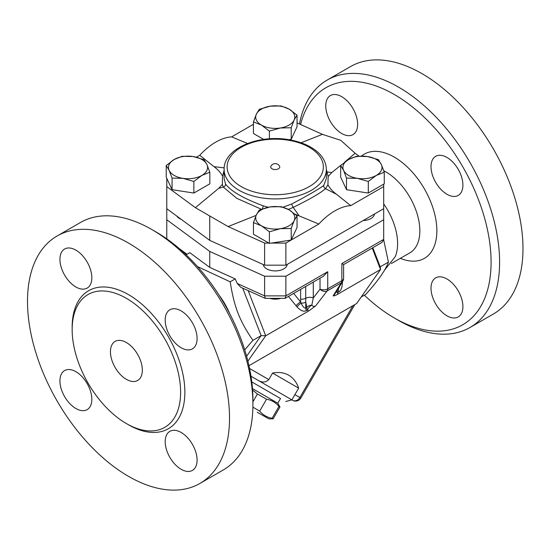 <?xml version="1.0" encoding="UTF-8"?>
<svg xmlns="http://www.w3.org/2000/svg" width="550" height="550" viewBox="0 0 550 550"><rect width="100%" height="100%" fill="white"/><g stroke="black" fill="none" stroke-linecap="round" stroke-linejoin="round"><path stroke-width="0.82" d="M383.701 203.926A48.118 27.782 60 0 1 395.223 256.712L384.374 270.387M300.575 124.493A136.84 79.001 60 0 1 394.329 94.517A136.84 79.001 60 0 1 491.088 262.109A136.84 79.001 60 0 1 394.329 317.976A136.84 79.001 60 0 1 364.382 295.192M446.957 315.817A22.557 13.021 60 0 1 432.224 295.941A22.557 13.021 60 0 1 435.683 277.867A22.557 13.021 60 0 1 446.957 278.988A22.557 13.021 60 0 1 461.697 298.863A22.557 13.021 60 0 1 458.239 316.938A22.557 13.021 60 0 1 446.957 315.817M462.908 185.068A22.557 13.021 60 0 1 458.239 195.394A22.557 13.021 60 0 1 440.859 189.351A22.557 13.021 60 0 1 431.007 166.65A22.557 13.021 60 0 1 435.683 156.324A22.557 13.021 60 0 1 453.062 162.367A22.557 13.021 60 0 1 462.908 185.068M341.701 96.669A22.557 13.021 60 0 1 356.434 116.552A22.557 13.021 60 0 1 352.976 134.619A22.557 13.021 60 0 1 341.701 133.506A22.557 13.021 60 0 1 326.968 113.63A22.557 13.021 60 0 1 330.426 95.556A22.557 13.021 60 0 1 341.701 96.669M394.329 317.976L398.585 320.43A142.849 82.472 -120 0 0 470.016 327.498A142.849 82.472 -120 0 0 491.906 213.029A142.849 82.472 -120 0 0 398.585 87.154A142.849 82.472 -120 0 0 327.154 80.08A142.849 82.472 -120 0 0 299.482 123.998M327.161 80.08L350.549 66.571A142.849 82.472 60 0 1 421.974 73.645A142.849 82.472 60 0 1 515.295 199.526A142.849 82.472 60 0 1 493.405 313.995M219.079 295.212A48.118 27.782 60 0 1 229.659 313.534M252.917 404.525L252.917 399.616A136.84 79.001 -120 0 0 156.159 232.031A136.84 79.001 -120 0 0 156.159 232.024L151.903 229.57A142.849 82.472 60 0 1 252.917 404.525A142.849 82.472 60 0 1 223.327 469.92L199.939 483.429A142.849 82.472 60 0 1 57.083 400.95A142.849 82.472 60 0 1 57.083 236.005A142.849 82.472 60 0 1 128.514 243.079A142.849 82.472 60 0 1 221.836 368.961A142.849 82.472 60 0 1 199.939 483.429M57.083 236.005L80.479 222.496A142.849 82.472 60 0 1 151.903 229.57L156.159 232.031M126.383 298.327A76.691 44.275 60 0 1 176.481 365.901A76.691 44.275 60 0 1 164.732 427.357A76.691 44.275 60 0 1 88.041 383.082A76.691 44.275 60 0 1 88.041 294.532A76.691 44.275 60 0 1 126.383 298.327M75.879 286.976A22.557 13.021 60 0 1 61.146 267.101A22.557 13.021 60 0 1 64.604 249.026A22.557 13.021 60 0 1 75.879 250.14A22.557 13.021 60 0 1 90.619 270.016A22.557 13.021 60 0 1 87.161 288.09A22.557 13.021 60 0 1 75.879 286.976M165.192 320.121A22.557 13.021 60 0 1 169.861 309.794A22.557 13.021 60 0 1 187.248 315.837A22.557 13.021 60 0 1 197.093 338.539A22.557 13.021 60 0 1 192.417 348.865A22.557 13.021 60 0 1 175.037 342.822A22.557 13.021 60 0 1 165.192 320.121M181.143 432.458A22.557 13.021 60 0 1 195.876 452.334A22.557 13.021 60 0 1 192.417 470.408A22.557 13.021 60 0 1 181.143 469.288A22.557 13.021 60 0 1 166.403 449.412A22.557 13.021 60 0 1 169.861 431.337A22.557 13.021 60 0 1 181.143 432.458M91.829 399.307A22.557 13.021 60 0 1 87.161 409.633A22.557 13.021 60 0 1 69.781 403.59A22.557 13.021 60 0 1 59.929 380.896A22.557 13.021 60 0 1 64.604 370.569A22.557 13.021 60 0 1 81.984 376.612A22.557 13.021 60 0 1 91.829 399.307M166.787 208.697L209.742 240.377L264.612 265.176L285.876 265.176L383.701 208.697L383.701 219.752L285.876 276.224L264.612 276.224L209.742 251.426L166.787 219.752L166.787 178.303L166.224 177.086L166.224 165.502L174.206 159.466L182.188 156.282L193.091 156.544A19.546 11.289 0 0 0 174.206 159.466A19.546 11.289 0 0 0 169.146 170.369L166.224 165.502M181.204 219.333A12.031 6.944 180 0 1 176.77 216.061M374.467 214.032A12.031 6.944 180 0 1 363.186 220.543M287.251 264.385A12.031 6.944 180 0 1 275.406 270.909A12.031 6.944 180 0 1 263.257 264.564M126.383 342.526A22.557 13.021 60 0 1 141.123 362.402A22.557 13.021 60 0 1 137.665 380.476A22.557 13.021 60 0 1 115.108 367.455A22.557 13.021 60 0 1 115.108 341.413A22.557 13.021 60 0 1 126.383 342.526M272.051 168.795A4.51 2.606 180 0 1 270.93 166.189A4.888 4.888 0 0 1 279.551 166.189A4.51 2.606 180 0 1 277.571 169.187A4.51 2.606 180 0 1 272.051 168.795M252.464 388.596L277.798 403.226L279.971 406.979L278.967 406.402C275.701 402.504 271.562 400.111 266.544 399.231L257.448 393.979L252.574 390.046M257.214 412.177L268.778 418.853L257.214 412.177M252.89 407.172L259.696 411.098C262.962 415.002 267.101 417.395 272.119 418.275L273.116 418.853L268.778 418.853M257.448 393.979L252.917 401.837M266.544 399.231L259.696 411.098M278.967 406.402L272.119 418.275M280.521 398.509L251.783 381.92L280.521 398.509L277.798 403.226M269.857 298.416A12.031 6.944 0 0 0 280.631 298.416M261.422 225.782L253.44 222.599L256.362 214.878A19.546 11.289 0 0 0 261.422 225.782A19.546 11.289 0 0 0 280.301 228.704L269.404 231.811L261.422 225.782M259.284 210.011L270.181 206.896A19.546 11.289 0 0 0 256.362 214.878L259.284 210.011M281.084 206.635L289.066 209.818A19.546 11.289 0 0 0 270.181 206.896L281.084 206.635M294.126 220.722L291.204 228.442L280.301 228.704A19.546 11.289 0 0 0 294.126 220.722A19.546 11.289 0 0 0 289.066 209.818L297.048 215.854L294.126 220.722M203.988 159.658L206.91 164.526A19.546 11.289 0 0 0 193.091 156.544L203.988 159.658M209.832 172.246L201.85 175.429A19.546 11.289 0 0 0 206.91 164.526L209.832 172.246L209.832 183.837L193.868 193.05L172.067 189.674L172.067 178.09L169.146 170.369A19.546 11.289 0 0 0 182.971 178.351L172.067 178.09M193.868 181.459L182.971 178.351A19.546 11.289 0 0 0 201.85 175.429L193.868 181.459L193.868 193.05M289.066 109.113L297.048 115.149L294.126 120.017A19.546 11.289 0 0 0 289.066 109.113A19.546 11.289 0 0 0 270.181 106.191L281.084 105.93L289.066 109.113M291.204 127.738L280.301 127.999A19.546 11.289 0 0 0 294.126 120.017L291.204 127.738L291.204 139.322L288.764 139.7M269.404 131.106L261.422 125.077A19.546 11.289 0 0 0 280.301 127.999L269.404 131.106L269.404 138.82M256.362 114.173L259.284 109.306L270.181 106.191A19.546 11.289 0 0 0 256.362 114.173A19.546 11.289 0 0 0 261.422 125.077L253.44 121.894L256.362 114.173M297.048 215.854L297.048 227.439L291.225 239.992L291.204 228.442M291.204 240.027L269.404 243.403L269.404 231.811M269.404 243.403L253.44 234.19L253.44 222.599M172.067 189.674L166.787 178.303M263.697 139.404L253.44 133.485L253.44 121.894M291.204 139.322L297.048 126.734L297.048 115.149M295.233 214.259L318.835 224.049L291.225 239.992M256.128 215.387L228.099 226.572L264.612 243.079L268.84 243.079M224.118 170.28L222.558 176.11L222.337 184.408L218.687 188.341L195.374 207.68L166.787 186.601M222.558 176.11C220.708 172.686 217.855 169.537 213.998 166.664L199.753 155.292A55.268 31.914 -60 0 1 231.646 136.874L253.44 124.293M196.433 157.204L199.753 155.292M231.646 136.874L247.507 143.474M301.07 142.78L322.389 134.351L297.048 122.897M376.283 175.429L368.301 181.459L357.397 178.351A19.546 11.289 0 0 0 376.283 175.429A19.546 11.289 0 0 0 381.342 164.526L384.264 172.246L376.283 175.429M346.5 178.09L343.578 170.369A19.546 11.289 0 0 0 357.397 178.351L346.5 178.09L346.5 189.674L340.656 177.086L340.656 165.502L348.638 159.466A19.546 11.289 0 0 0 343.578 170.369L340.656 165.502M367.517 156.544L378.421 159.658L381.342 164.526A19.546 11.289 0 0 0 367.517 156.544A19.546 11.289 0 0 0 348.638 159.466L356.613 156.282L367.517 156.544M368.301 181.459L368.301 193.05L384.264 183.837L384.264 172.246M368.301 193.05L346.5 189.674M344.603 162.174L355.114 153.244L359.013 156.124M341.529 164.711L331.794 172.583L328.151 176.516L327.931 184.814C329.78 188.238 332.633 191.386 336.483 194.26L350.735 205.631L383.701 186.601L383.701 184.161M247.885 361.158L265.712 335.796L308.784 310.929L315.549 305.979L327.154 290.943L341.282 282.789A6.016 5.033 -148.1 0 0 342.705 281.387L334.613 294.353L333.156 295.817C333.905 296.044 335.342 295.563 337.466 294.367L380.545 269.493L356.599 303.559L248.958 365.702M372.226 248.05L380.545 269.493L380.215 266.853L388.431 262.109L383.673 239.834M328.151 176.516L326.37 169.606M268.235 207.247L263.333 205.879C243.65 198.536 231.041 191.262 225.521 184.051L224.118 178.516L224.118 169.414A51.123 29.514 0 0 0 239.092 190.286A51.123 29.514 0 0 0 294.807 196.68A51.123 29.514 0 0 0 326.37 169.414L326.37 178.509L323.696 185.508C317.955 189.654 307.244 195.834 291.555 204.064L283.071 207.192M288.324 209.406L293.205 207.384C309.258 199.554 320.045 193.325 325.559 188.705L327.931 184.814M222.337 184.408L223.341 187.096L236.782 198.33L261.339 209.227M291.136 240.041L285.876 243.079L271.507 243.079M218.687 188.341L223.341 187.096A3.004 2.723 -32.2 0 0 225.521 184.051M195.374 207.68L228.099 226.572M331.794 172.583L327.147 171.937A3.004 1.925 -17.2 0 1 326.37 171.854M224.18 167.86L213.998 166.664M323.696 185.508A3.004 2.771 -129.1 0 0 325.559 188.705L336.483 194.26M299.145 215.82L293.205 207.384L291.555 204.064M318.835 224.049A55.268 31.914 -60 0 1 350.735 205.631M355.114 153.244L340.739 140.305L322.389 134.351M209.742 240.377L209.742 215.937M264.612 265.176L264.612 243.079M285.876 265.176L285.876 243.079M383.701 208.697L383.701 186.601M272.566 373.079L268.806 379.589C265.856 382.463 262.398 382.779 258.445 380.552L292.614 400.283L291.892 399.864L298.657 388.142L272.566 373.079A57.647 33.282 -60 0 1 297.914 386.258A66.461 66.461 0 0 1 298.657 388.142M352.887 305.697L299.874 397.526A6.016 4.909 120 0 1 292.614 400.283L292.614 400.283A6.016 6.016 0 0 0 300.829 398.076L294.896 394.659M166.787 219.752L166.787 238.844M186.106 254.808L189.798 252.677L209.742 267.389L235.221 278.905L237.291 283.525L240.762 287.279L265.299 298.375L264.612 295.873L237.291 283.525M209.742 251.426L209.742 267.389M341.853 263.553L343.613 264.571L381.934 242.447L383.701 239.394L341.853 263.553L341.853 280.665L327.724 288.819A6.016 3.472 60 0 1 327.154 290.943A6.016 4.421 -142.3 0 1 320.018 289.211L313.28 297.942A6.016 3.472 0 0 0 305.669 298.279A6.016 3.472 180 0 1 300.63 299.207L300.63 302.005L293.659 293.411M383.701 219.752L383.701 239.394M285.876 276.224L285.876 295.873L264.612 295.873L264.612 276.224M285.147 298.327L323.469 276.203L327.724 271.714L285.876 295.873L285.147 298.327L265.299 298.375M339.707 286.192L338.298 289.107A6.016 3.472 -120 0 0 338.869 291.892C341.179 290.434 342.354 287.1 342.389 281.889M337.466 294.367L337.789 292.511A6.016 0.914 6.3 0 1 336.084 292.002M315.549 305.979C314.16 306.769 312.923 306.481 311.822 305.113A6.016 3.011 -53 0 0 307.402 310.056L308.784 310.929M313.28 282.081L313.28 297.942L311.822 305.113A6.016 4.414 -19.8 0 0 306.831 307.271L305.759 307.89C304.466 308.509 302.919 306.928 301.132 303.139L300.63 302.005A6.016 2.399 141 0 0 296.065 305.766L297.069 306.934C300.657 310.764 303.738 312.008 306.329 310.674A6.016 3.472 60 0 1 305.759 307.89L305.759 302.129A6.016 3.472 180 0 1 301.132 303.139A6.016 2.564 -42.3 0 0 297.069 306.934M242.722 288.166L261.126 335.603L265.712 335.796L248.188 290.641M306.329 310.674L307.402 310.056A6.016 3.472 60 0 1 306.831 307.271L305.759 302.129L305.669 286.481M361.185 297.034L365.716 294.422C378.022 280.913 385.591 270.146 388.431 262.109M380.215 266.853L372.797 247.727M197.471 266.578L230.196 281.806C234.149 306.928 239.491 320.698 252.911 340.347L244.709 349.848M235.221 278.905L230.196 281.806M246.599 356.269L261.126 335.603L252.911 340.347M383.763 170.748A48.118 27.782 60 0 1 385.825 171.868A48.118 27.782 60 0 1 417.257 214.266A48.118 27.782 60 0 1 409.888 252.828L391.325 263.539M400.345 258.335A60.149 34.726 -120 0 0 436.755 227.26A60.149 34.726 -120 0 0 394.329 157.135A60.149 34.726 -120 0 0 361.501 156.069M127.435 424.153A79.695 46.014 -120 0 0 184.862 392.872A79.695 46.014 -120 0 0 128.514 294.642A79.695 46.014 -120 0 0 72.167 328.426M337.239 290.153A6.016 3.472 -120 0 0 337.789 292.511L338.869 291.892M263.333 205.879L262.343 208.876M241.216 186.601A48.118 27.782 180 0 1 262.79 140.119A48.118 27.782 180 0 1 321.722 174.144A48.118 27.782 180 0 1 241.216 186.601M250.979 376.241L258.445 380.552M268.806 379.589L249.549 368.473M186.993 254.292L179.204 248.552M327.724 271.714L327.724 288.819A6.016 3.472 180 0 1 320.018 289.211L320.018 278.19M338.298 288.454L338.298 289.107L337.659 289.472M288.475 296.409L296.065 305.766M300.63 289.389L300.63 299.207M333.156 295.817L341.282 282.789A6.016 3.472 -120 0 0 341.853 280.665A6.016 3.472 180 0 0 343.613 278.204A6.016 6.016 0 0 1 342.705 281.387M493.398 313.995L470.009 327.504M279.971 406.979L273.116 418.853M326.37 169.414C326.054 160.841 321.262 153.67 312.001 147.902C306.048 144.251 299.028 141.646 290.943 140.085C260.047 133.581 223.376 148.156 224.118 169.414M354.798 304.597L300.829 398.076M285.732 401.514L291.892 399.864M343.613 264.571L343.613 278.204"/></g></svg>
